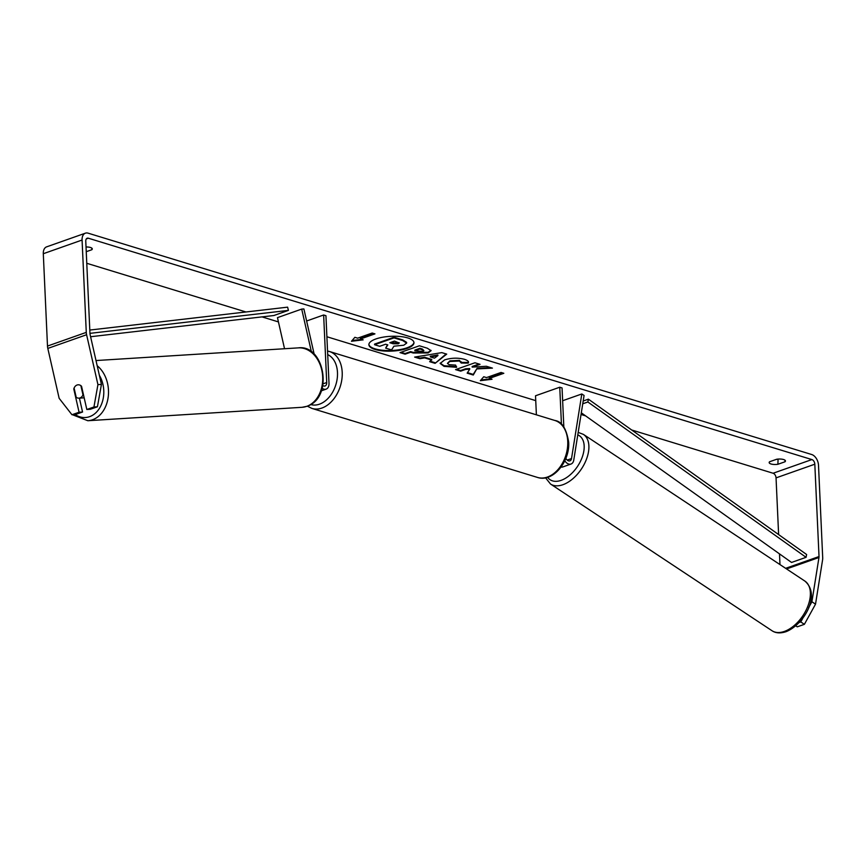 <?xml version="1.0" encoding="UTF-8"?>
<svg xmlns="http://www.w3.org/2000/svg" width="866" height="866" viewBox="0 0 866 866"><rect width="100%" height="100%" fill="white"/><g stroke="black" fill="none" stroke-linecap="round" stroke-linejoin="round"><path stroke-width="1.3" d="M284.535 348.738L277.466 317.638L301.704 309.086L311.435 351.942M322.228 388.325A8.032 5.142 70.6 0 0 326.157 389.126A8.032 5.142 70.6 0 0 329.004 383.248L325.941 315.689L323.646 314.986L326.709 382.545A4.687 2.999 70.6 0 1 325.042 385.976A4.687 2.999 70.6 0 1 322.866 385.587M306.629 320.994L323.646 314.986M314.196 354.302L303.89 308.945L301.704 309.086M562.64 400.731L581.811 393.965L584.074 395.47L573.768 460.052A8.032 5.142 -109.4 0 1 571.019 464.035A8.032 5.142 -109.4 0 1 564.794 460.788M561.06 467.088A8.032 5.142 70.6 0 0 562.781 466.936L571.019 464.035M581.811 393.965L571.517 458.558A4.687 2.999 -109.4 0 1 569.904 460.874A4.687 2.999 -109.4 0 1 565.877 458.287M563.831 427.046L562.056 387.925L559.761 387.221L561.439 424.329M536.39 414.814L535.524 395.773L559.761 387.221M368.884 344.419A22.57 7.404 177.4 0 0 375.043 348.846A22.57 7.404 177.4 0 0 399.464 349.68A22.57 7.404 177.4 0 0 413.926 342.373M407.767 337.935A22.57 7.404 177.4 0 0 382.913 337.188A22.57 7.404 177.4 0 0 368.884 344.733A22.57 7.404 177.4 0 0 375.075 349.474A22.57 7.404 177.4 0 0 399.93 350.232A22.57 7.404 177.4 0 0 413.97 342.687A22.57 7.404 177.4 0 0 407.767 337.935M101.43 384.417L97.436 406.771L93.939 406.988L97.934 384.634L101.43 384.417L90.096 334.525A4.016 2.566 -109.4 0 1 89.956 333.507L85.766 241.159A4.016 2.566 -109.4 0 1 87.185 238.226A4.016 2.566 -109.4 0 1 88.354 238.215L811.886 459.565A4.016 2.566 -109.4 0 1 814.819 464.198L819.019 556.546A4.016 2.566 -109.4 0 1 818.965 557.498L811.907 601.762L815.523 604.165L804.384 624.321L800.769 621.929L802.814 618.216M86.762 263.286L245.955 311.976M262.008 316.891L278.441 321.914M326.893 336.744L535.74 400.633M581.043 414.489L585.654 415.897M631.66 429.98L773.111 473.247A4.016 2.566 -109.4 0 1 776.044 477.88L778.621 534.582M477.123 368.927L492.429 368.115L486.378 366.275L472.176 367.108L480.045 364.326L474.947 362.767L455.548 369.609L460.658 371.168L465.67 369.403L469.729 369.197L467.153 373.159L473.28 375.032L477.101 368.299L490.665 367.585M431.766 360.072L424.632 357.885L419.891 358.708L414.63 357.095L441.822 352.624L446.715 354.118L435.1 363.352L429.655 361.685L431.733 359.433L424.6 357.257L424.632 357.885M86.026 246.983A6.69 2.197 -2.6 0 1 90.454 247.481A6.69 2.197 -2.6 0 1 92.283 248.888A6.69 2.197 -2.6 0 1 91.861 249.722L86.243 251.703M777.885 464.284L785.018 461.773A6.69 2.197 177.4 0 0 785.451 460.939A6.69 2.197 177.4 0 0 783.611 459.532A6.69 2.197 177.4 0 0 776.737 459.229L769.603 461.751A6.69 2.197 177.4 0 0 769.17 462.574A6.69 2.197 177.4 0 0 777.885 464.284L778.079 459.088M492.04 379.276L480.338 380.683L483.758 376.742L486.519 377.587L501.057 372.456L503.817 373.3L489.279 378.431L492.04 379.276M357.647 338.162L354.876 337.318L351.466 341.258L363.168 339.851L360.408 339.007L374.946 333.875L372.185 333.031L357.647 338.162M428.129 352.938L413.179 353.003L410.657 352.224L405.115 354.183L400.016 352.624L419.404 345.783L427.295 348.197L431.084 350.676L428.129 352.938L428.107 352.31L413.158 352.365L410.625 351.596L410.657 352.224M461.221 363.038L459.467 361.014L449.952 361.468L447.419 363.384L449.108 364.662L455.613 365.106L456.577 367.292L444.041 366.35L440.166 363.439L444.637 359.888C451.262 357.842 457.865 357.636 464.425 359.293C467.932 360.473 469.188 361.75 468.192 363.114L461.221 363.038L461.307 361.836M468.452 362.15L468.192 363.114L468.16 362.475L461.329 362.41M785.018 461.773L784.953 460.16M91.861 249.722L91.785 248.109M97.934 384.634L86.6 334.741A9.364 5.997 -109.4 0 1 86.275 332.382L82.075 240.034A9.364 5.997 -109.4 0 1 85.409 233.171A9.364 5.997 -109.4 0 1 88.126 233.171L811.659 454.509A9.364 5.997 -109.4 0 1 818.511 465.323L822.7 557.672A9.364 5.997 -109.4 0 1 822.581 559.891L815.523 604.165M776.315 459.381A6.69 2.197 177.4 0 0 777.657 459.24M71.954 414.738L75.45 414.522L82.562 412.01L79.066 412.238L71.954 414.738L59.148 398.317L47.814 348.424A9.364 5.997 -109.4 0 1 47.489 346.064L43.3 253.716A9.364 5.997 -109.4 0 1 46.623 246.853L85.409 233.171M779.497 553.883L779.985 564.589M795.778 625.847L797.272 626.832L804.384 624.321M799.329 622.438L800.769 621.929M808.736 607.499L811.907 601.762M82.562 412.01L79.412 398.122M93.939 406.988L86.827 409.499L90.324 409.272L97.436 406.771M86.827 409.499L81.534 386.236A6.69 5.055 -93.6 0 0 78.124 384.796A6.69 5.055 -93.6 0 0 77.074 385.013A6.69 5.055 -93.6 0 0 73.783 388.964L79.066 412.238M393.987 337.242L394.019 337.881L402.744 340.544L406.641 343.131L406.619 342.362L402.712 339.916L393.987 337.242L374.556 344.105L374.588 344.733L379.698 346.303L385.587 344.224L387.827 344.906L385.651 348.121L387.448 344.787M406.641 343.131L403.751 345.231L393.933 346.194L391.562 349.929L385.651 348.121M374.588 344.733L394.019 337.881M502.843 373.008L489.247 377.803L489.279 378.431M490.546 378.821L480.955 379.968M373.971 333.583L360.375 338.379L360.408 339.007M352.083 340.544L361.674 339.396M424.6 357.257L419.869 358.069L419.891 358.708M419.869 358.069L415.951 356.879M446.12 353.945L435.1 363.352M435.068 362.724L430.24 361.241M437.904 355.601L437.871 354.963L430.326 356.262L430.359 356.9L434.461 358.156L437.904 355.601L430.359 356.9M410.625 351.596L405.093 353.555L405.115 354.183M405.093 353.555L400.958 352.289M431.019 350.351L428.107 352.31M423.907 350.622L422.359 349.03L419.967 348.305L414.836 350.113L414.868 350.741L422.781 351.466L423.907 350.622L419.988 348.933L414.868 350.741M419.967 348.305L419.988 348.933M467.488 372.64L473.247 374.404L473.28 375.032M473.247 374.404L477.101 368.299M456.501 369.273L460.625 370.54L465.637 368.775L469.697 368.57L469.729 369.197M465.637 368.775L465.67 369.403M460.625 370.54L460.658 371.168M479.071 364.034L472.154 366.47L472.176 367.108M456.544 366.664L444.02 365.712L440.188 363.125M468.398 361.836L468.16 362.475M461.188 362.41L459.435 360.375L449.919 360.841L447.419 363.384M398.219 343.791L399.28 343.023L394.463 341.085L389.808 342.73L393.175 343.77L398.219 343.791L399.085 342.698M390.75 342.395L398.198 343.163M76.197 397.288A6.69 5.055 -93.6 0 0 78.958 398.154A6.69 5.055 -93.6 0 0 80.008 397.938A6.69 5.055 -93.6 0 0 82.984 394.896L80.884 385.662A6.69 5.055 -93.6 0 0 78.124 384.796A6.69 5.055 -93.6 0 0 77.074 385.013A6.69 5.055 -93.6 0 0 74.097 388.055L76.197 397.288M89.793 330.054L287.609 307.159L288.421 310.385L273.883 315.516L90.594 336.733M89.945 333.356L288.421 310.385M583.186 401.012L588.393 399.172L806.614 554.511L806.073 557.325L587.862 401.986L588.393 399.172M582.742 403.794L587.862 401.986M806.073 557.325L791.535 562.445L581.303 412.811M323.17 383.79L326.709 382.545M567.198 460.084L571.517 458.558M804.893 581.086A29.769 17.45 123.5 0 1 807.534 606.979A29.769 17.45 123.5 0 1 784.38 631.422A29.769 17.45 123.5 0 1 772.007 630.729L550.527 484.029A29.769 17.45 -56.5 0 0 562.9 484.722A29.769 17.45 -56.5 0 0 586.055 460.268A29.769 17.45 -56.5 0 0 583.413 434.386L804.893 581.086C821.498 595.332 803.258 625.155 785.949 631.715C780.309 633.533 775.655 633.208 772.007 630.729M577.784 434.862A26.424 15.491 123.5 0 1 582.158 457.345A26.424 15.491 123.5 0 1 561.092 480.359A26.424 15.491 123.5 0 1 547.615 477.296M86.275 238.951L88.354 238.215M773.111 473.247L811.886 459.565M786.545 568.94L818.965 557.498M785.624 568.323L819.019 556.546M776.044 477.88L814.819 464.198M47.814 348.424L86.6 334.741M47.489 346.064L86.275 332.382M43.3 253.716L82.075 240.034M402.712 339.916L402.744 340.544M428.053 352.332L428.075 352.96M413.158 352.365L413.179 353.003M422.359 349.03L422.381 349.669M444.02 365.712L444.041 366.35M459.435 360.375L459.467 361.014M449.919 360.841L449.952 361.468M449.865 360.862L449.887 361.49M398.252 343.142L398.273 343.77M393.153 343.131L393.175 343.77M97.187 365.744A29.769 22.505 86.4 0 1 108.369 395.416A29.769 22.505 86.4 0 1 92.51 419.772A29.769 22.505 86.4 0 1 87.834 420.724L72.398 414.717M75.147 414.543A26.424 19.972 -93.6 0 0 89.588 416.676A26.424 19.972 -93.6 0 0 99.363 375.303M87.834 420.724L302.05 407.301A29.769 22.505 -93.6 0 0 306.716 406.349A29.769 22.505 -93.6 0 0 322.325 373.051A29.769 22.505 -93.6 0 0 298.326 347.872L96.007 360.548M311.922 408.416L537.45 477.415A29.769 20.676 -73 0 0 567.739 441.335A29.769 20.676 -73 0 0 554.868 420.475L329.34 351.477A29.769 20.676 107 0 1 342.2 372.337A29.769 20.676 107 0 1 311.922 408.416L307.343 406.186M310.732 404.552A26.424 18.359 -73 0 0 337.48 372.488A26.424 18.359 -73 0 0 327.705 354.605M321.438 390.793L326.157 389.126M583.413 434.386L578.185 432.394M545.548 477.805L550.527 484.029M302.05 407.301L307.094 406.273C333.908 397.429 324.501 344.267 298.326 347.872M84.208 397.83L78.958 398.154M537.45 477.415C552.865 482.698 570.131 461.546 568.648 442.039C566.429 428.616 561.839 421.428 554.868 420.475M329.34 351.477L327.543 351.044"/></g></svg>
